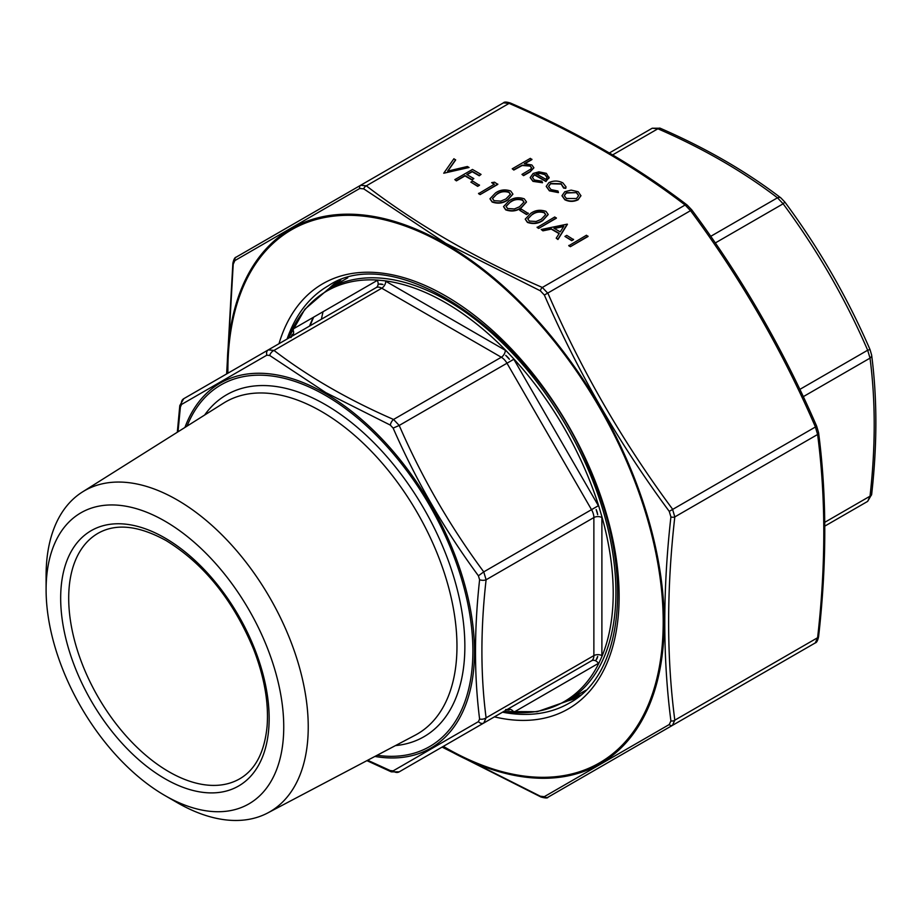 <?xml version="1.0" encoding="UTF-8"?>
<svg xmlns="http://www.w3.org/2000/svg" width="922" height="922" viewBox="0 0 922 922"><rect width="100%" height="100%" fill="white"/><g stroke="black" fill="none" stroke-linecap="round" stroke-linejoin="round"><path stroke-width="1.38" d="M824.775 522.301L870.022 496.186A5.67 2.801 6.3 0 0 871.647 494.492L867.671 501.372L824.81 526.116L867.671 501.372L870.022 496.186C875.612 446.94 875.612 400.92 870.022 358.128L867.671 350.222C845.082 298.186 816.904 249.378 783.135 203.797L777.465 197.804C743.201 171.573 703.348 148.569 657.905 128.78L652.234 128.216L609.373 152.96L652.234 128.216L660.187 128.216A5.67 2.801 -66.3 0 0 657.905 128.78L612.657 154.896M871.647 494.492L871.647 494.492C877.271 444.842 877.271 398.373 871.636 355.097L870.034 349.588C847.26 297.172 818.874 247.995 784.864 202.068L780.888 197.919C746.232 171.4 705.987 148.165 660.187 128.216M803.293 396.656L870.022 358.128A5.67 3.688 -7.2 0 0 871.636 355.097M799.847 389.384L867.671 350.222L870.034 349.588M715.311 242.947L783.135 203.797L784.864 202.068M710.724 236.332L777.465 197.804A5.67 3.688 -52.8 0 1 780.888 197.919M288.298 338.339A237.127 136.905 60 0 1 289.231 336.034L292.124 329.638A237.127 136.905 60 0 1 377.905 280.104L384.889 280.807A237.127 136.905 60 0 1 445.545 302.704A237.127 136.905 60 0 1 506.201 350.833L513.185 358.22A237.127 136.905 60 0 1 598.966 506.789L601.859 516.527A237.127 136.905 60 0 1 601.859 656.602L598.966 662.999A237.127 136.905 60 0 1 513.185 712.522L506.201 711.83A237.127 136.905 60 0 1 503.735 711.484M597.687 656.395A12.954 7.48 60 0 1 596.165 659.772L597.687 656.395M505.694 709.502L509.393 709.871A12.954 7.48 60 0 1 506.651 709.802M596.165 509.555A12.954 7.48 60 0 1 597.687 514.695L596.165 509.555M505.694 355.362A12.954 7.48 60 0 1 509.393 359.257L505.694 355.362M379.288 284.149A12.954 7.48 60 0 1 382.987 284.518L379.288 284.149M291.214 336.657A12.954 7.48 60 0 1 292.528 334.248L290.995 337.625M181.576 404.424A5.67 5.025 -120 0 1 183.778 398.684L268.314 349.876L273.984 350.429C308.248 376.672 348.101 399.675 393.544 419.464L399.214 425.445C421.803 477.481 449.982 526.289 483.75 571.87L486.101 579.777C480.512 629.023 480.512 675.042 486.101 717.835L483.75 723.021L399.214 771.841L591.521 660.797L483.75 723.021A5.67 4.149 -120 0 1 478.414 721.638L479.601 719.022C474.139 675.814 474.139 629.403 479.601 579.777L478.414 575.801C444.439 529.643 416.018 480.42 393.141 428.108L390.283 425.088L325.777 392.611L269.708 355.477L266.838 355.189L181.576 404.424L180.389 407.04L178.015 431.807M164.923 521.137A168.035 97.017 60 0 1 283.745 726.939A168.035 97.017 60 0 1 164.923 795.536A168.035 97.017 60 0 1 46.1 589.734A168.035 97.017 60 0 1 164.923 521.137M46.1 589.734L46.1 575.593A185.357 107.021 60 0 1 82.461 491.956A185.357 107.021 60 0 1 177.174 499.92A185.357 107.021 60 0 1 298.809 665.119A185.357 107.021 60 0 1 267.783 812.927A185.357 107.021 60 0 1 177.162 802.613L164.923 795.536M367.659 760.258L390.283 770.585L393.141 770.873L478.414 721.638M266.838 355.189A5.67 4.149 -120 0 1 268.314 349.876L376.084 287.652A5.67 4.633 60 0 0 377.259 280.426A17.011 9.819 60 0 1 377.905 280.104M598.966 662.999A17.011 9.819 60 0 1 598.366 663.402A5.67 4.633 60 0 0 591.521 660.797A11.341 6.546 -120 0 0 593.872 655.611L593.872 517.553A11.341 6.546 -120 0 0 591.521 509.659L506.985 363.222A11.341 6.546 -120 0 0 501.314 357.24L381.754 288.217L273.984 350.429A5.67 3.688 127.2 0 0 269.708 355.477M384.889 280.807A17.011 9.819 60 0 1 385.765 281.268L505.325 350.291A5.67 3.273 120 0 1 501.314 357.24L393.544 419.464A5.67 2.801 113.7 0 0 390.283 425.088M180.389 407.04A5.67 2.801 -173.7 0 1 179.802 405.565L177.312 432.245M513.185 358.22A17.011 9.819 60 0 1 513.831 359.269L399.214 425.445L393.141 428.108M513.831 359.269L598.366 505.705L483.75 571.87L478.414 575.801M601.859 516.527A17.011 9.819 60 0 1 601.893 517.553A5.67 3.273 180 0 0 593.872 517.553L486.101 579.777A5.67 2.801 -173.7 0 1 479.601 579.777M601.893 517.553L601.893 655.611A5.67 3.273 180 0 0 593.872 655.611L486.101 717.835A5.67 3.688 172.8 0 1 479.601 719.022M390.283 770.585A5.67 2.801 113.7 0 0 391.262 771.841L399.214 771.841A5.67 5.025 -120 0 1 393.141 770.873M588.017 236.493L570.372 246.681L568.793 245.759L586.427 235.248L588.017 236.493M573.542 239.628L571.732 240.677L564.944 236.424L566.753 235.375L573.542 239.628M567.433 224.276L557.937 239.501L556.22 238.176L559.262 233.404L551.264 228.783L542.931 230.5L541.202 229.497L567.214 224.15L557.937 239.167L556.22 238.176M559.101 233.646L551.264 229.117L542.931 230.834L541.202 229.497M556.358 218.214L538.713 228.402L537.134 227.48L554.767 216.97L556.358 218.214M548.164 214.607L542.781 220.565C538.194 223.723 533.077 224.334 527.43 222.409L525.275 219.252M528.318 213.512L526.508 214.561L519.72 210.308L521.529 209.259L528.318 213.512M526.45 202.068L521.068 208.038C516.481 211.196 511.364 211.806 505.717 209.87L503.562 206.712M512.886 194.231L507.503 200.201C502.916 203.359 497.799 203.969 492.152 202.033L489.997 198.887M491.68 182.625L494.526 182.187L497.788 184.4L480.143 194.588L478.564 193.666L494.388 184.193L491.68 182.625L494.1 184.365M479.463 185.31L477.654 186.359L470.877 182.107L472.686 181.069L479.463 185.31M481.053 174.408L479.244 175.445L472.225 171.4L466.797 174.535L473.816 178.58L472.006 179.629L464.988 175.583L456.402 180.539L454.811 179.629L472.456 169.441L481.053 174.408L479.244 175.779L472.225 171.734L467.085 174.707M473.816 178.58L472.006 179.963L464.988 175.918L456.402 180.873L454.811 179.629M455.606 159.713L447.585 171.135L467.362 166.502L469.068 167.481L443.736 173.232L453.912 158.734L455.606 160.048L447.862 171.066M469.068 167.481L443.736 173.232M580.952 195.648L578.129 199.763C573.68 201.906 569.243 201.906 564.829 199.751L562.005 195.833M566.016 187.039L565.762 188.365L563.607 188.076L561.175 184.066L550.607 183.801L548.544 186.555M558.409 192.283L549.408 190.508L546.25 186.302L548.89 182.637C553.638 180.447 558.294 180.528 562.881 182.89L566.027 186.866L565.762 188.042L563.607 187.742L561.175 183.732L550.607 183.466L548.532 186.382L551.01 189.609L557.96 191.015L558.409 192.606L549.408 190.842L546.25 186.475M542.493 182.406L532.974 181.023L530.219 177.52L533.123 173.451L538.921 171.826L546.354 173.348L549.016 177.808L545.939 181.196L534.403 174.546L532.374 177.301L534.357 179.997L541.825 181.173L542.493 182.74L532.974 181.357L530.219 177.681M549.097 177.185L545.939 181.53L534.403 174.88L532.386 177.473M531.925 159.264L524.284 163.678L531.844 164.969L533.873 167.689L530.138 171.527L523.558 175.33L521.967 174.408L530.784 169.106L531.568 167.654L529.989 165.718L522.198 165.165L513.831 169.706L512.24 168.795L530.334 158.354L531.925 159.598L524.929 163.632M533.861 167.862L530.138 171.861L523.558 175.653L521.967 174.408M531.556 167.816L529.989 166.052L522.198 165.499L513.831 170.04L512.24 168.795M442.387 746.912L540.384 796.251L544.36 796.643L669.257 724.531L670.905 720.889C662.745 657.686 662.745 589.7 670.905 516.919L669.257 511.376C619.434 443.966 577.794 371.866 544.36 295.04L540.384 290.833L445.845 243.373L363.741 188.86L359.764 188.468L234.868 260.58L233.22 264.222L226.95 373.756M359.764 188.468A3.4 2.489 -120 0 1 360.64 185.276L366.311 185.841C416.744 224.472 475.418 258.344 542.332 287.457L548.002 293.45C581.24 370.068 622.73 441.926 672.461 509.025L674.812 516.919C666.571 589.435 666.571 657.179 674.812 720.174L672.461 725.36L548.002 797.219L815.267 642.922L672.461 725.36A3.4 2.489 -120 0 1 669.257 724.531M540.384 796.251A3.4 1.683 113.7 0 0 540.96 797C545.351 798.21 547.703 798.291 548.002 797.219L815.267 642.922L817.607 637.724A3.4 1.683 6.3 0 0 818.586 636.71L818.586 636.71C826.85 563.964 826.85 495.944 818.575 432.66L818.575 432.66A3.4 2.213 -7.2 0 1 817.607 434.481L815.267 426.575C782.017 349.957 740.539 278.098 690.797 211L685.127 205.018C634.705 166.375 576.031 132.503 509.117 103.391L503.447 102.838L360.64 185.276L503.447 102.838M503.447 102.826C504.311 101.766 506.662 101.846 510.477 103.057L510.477 103.057A3.4 1.683 113.7 0 0 509.117 103.391L366.311 185.841A3.4 2.213 127.2 0 0 363.741 188.86M510.477 103.057C577.621 132.272 636.514 166.283 687.19 205.087L687.19 205.087A3.4 2.213 127.2 0 0 685.127 205.018L542.332 287.457A3.4 1.683 113.7 0 0 540.384 290.833M691.684 209.986L544.36 295.04M816.581 426.321L669.257 511.376M234.868 260.58A3.4 3.02 -120 0 1 236.182 257.134L360.64 185.276L236.182 257.134C234.822 257.353 233.715 259.428 232.863 263.346L226.628 373.94M233.22 264.222A3.4 1.683 -173.7 0 1 232.863 263.346M670.905 720.889A3.4 2.213 172.8 0 0 674.812 720.174L817.607 637.724C825.858 565.221 825.858 497.465 817.607 434.481L674.812 516.919A3.4 1.683 -173.7 0 1 670.905 516.919M540.96 797L442.076 747.085M548.002 797.219A3.4 3.02 -120 0 1 544.36 796.643M549.109 177.358L549.016 178.142M536.155 173.728L545.939 179.375L547.08 177.255L544.856 174.304L540.327 173.082L536.155 173.728M547.08 177.427L544.856 174.638L540.327 173.417L536.155 174.062M563.699 187.051L563.607 188.076M571.133 190.116L578.175 191.718L580.952 195.764L578.129 199.429C573.68 201.572 569.243 201.572 564.829 199.417L562.005 195.66L564.794 191.73L571.133 190.116M576.584 192.629L566.362 192.652L564.229 195.579L566.408 198.495L576.538 198.53L578.67 195.568L576.584 192.629L566.362 192.986L564.241 195.752M578.659 195.729L576.584 192.963M479.463 184.976L477.654 186.359M477.654 186.025L470.877 182.107M497.788 184.066L480.143 194.588M480.143 194.254L478.564 193.332M492.152 201.699L489.997 198.714L495.517 192.952C500.001 189.759 505.06 189.102 510.696 190.992L512.897 194.069L507.503 199.867C502.916 203.024 497.799 203.635 492.152 201.699L492.152 202.033M497.108 193.862L492.486 198.46L494.008 200.685L500.819 201.123L505.924 198.956L510.442 194.208L508.932 192.076C504.472 190.727 500.519 191.315 497.108 193.862L492.498 198.633M508.932 192.076L508.932 192.41C504.472 191.05 500.519 191.649 497.108 194.196M510.431 194.392L508.932 192.41M505.717 209.536L503.562 206.551L509.082 200.777C513.566 197.585 518.625 196.939 524.261 198.829L526.462 201.906L521.068 207.704C516.481 210.861 511.364 211.472 505.717 209.536L505.717 209.87M510.673 201.688L506.051 206.298L507.573 208.522L514.395 208.96L519.489 206.782L524.007 202.045L522.497 199.901C518.037 198.553 514.096 199.152 510.673 201.688L506.063 206.459M522.497 199.901L522.497 200.235C518.037 198.887 514.096 199.486 510.673 202.022M523.996 202.229L522.497 200.235M528.318 213.178L526.508 214.561M526.508 214.227L519.72 210.308M527.43 222.075L525.275 219.079L530.795 213.316C535.279 210.124 540.338 209.478 545.974 211.369L548.175 214.434L542.781 220.231C538.194 223.389 533.077 224 527.43 222.075L527.43 222.409M532.386 214.227L527.764 218.825L529.286 221.061L536.097 221.487L541.202 219.321L545.72 214.584L544.211 212.44C539.75 211.092 535.809 211.68 532.386 214.227L527.776 218.998M544.211 212.44L544.211 212.775C539.75 211.426 535.809 212.014 532.386 214.561M545.709 214.757L544.211 212.775M556.358 217.88L538.713 228.402M538.713 228.068L537.134 227.158M563.861 226.19L553.938 228.241L560.242 231.871L563.861 226.19M563.619 226.57L554.364 228.483M573.542 239.294L571.732 240.677M571.732 240.342L564.944 236.424M588.017 236.159L570.372 246.681M570.372 246.347L568.793 245.436M867.671 501.372L824.81 526.116L867.671 501.372M313.25 317.387A238.118 137.482 -120 0 0 309.562 326.054M347.778 277.81L328.486 288.943A238.118 137.482 60 0 1 447.55 300.733A238.118 137.482 60 0 1 603.103 510.569A238.118 137.482 60 0 1 566.604 701.377L585.885 690.244M292.124 329.638A17.011 9.819 60 0 1 292.723 329.235L377.259 280.426M505.325 350.291A17.011 9.819 60 0 1 506.201 350.833M598.366 505.705A17.011 9.819 60 0 1 598.966 506.789M601.893 655.611A17.011 9.819 60 0 1 601.859 656.602M598.366 663.402L513.831 712.21A17.011 9.819 60 0 1 513.185 712.522M506.201 711.83A17.011 9.819 60 0 1 505.325 711.369L504.634 710.966M289.197 337.821L289.197 337.026A17.011 9.819 60 0 1 289.231 336.034M505.325 711.369A5.67 3.273 120 0 0 505.268 710.608M506.904 709.663A11.341 6.546 -120 0 0 506.985 709.617L483.75 723.021M513.831 712.21A5.67 4.633 60 0 0 506.985 709.617L399.214 771.841M179.802 405.565L183.766 398.684L376.084 287.652A11.341 6.546 -120 0 1 381.754 288.217A5.67 3.273 120 0 0 385.765 281.268M291.629 336.415A5.67 4.633 60 0 0 292.723 329.235M289.197 337.026A5.67 3.273 180 0 1 289.819 337.452M377.086 755.279A208.775 120.528 -120 0 0 470.531 619.215A208.775 120.528 -120 0 0 325.282 395.296A208.775 120.528 -120 0 0 187.039 426.125M204.615 415.061A197.4 113.971 60 0 1 325.282 404.574A197.4 113.971 60 0 1 460.043 601.593A197.4 113.971 60 0 1 395.457 745.598M98.066 533.273A141.734 81.828 -120 0 0 98.055 696.94A141.734 81.828 -120 0 0 239.801 778.767C255.429 769.674 264.533 752.179 267.092 726.259C268.855 702.841 264.384 677.221 253.665 649.376C233.208 600.141 204.016 563.872 166.098 540.569C138.715 525.528 116.034 523.097 98.066 533.273M164.923 537.975A147.405 85.101 60 0 1 255.187 770.631A147.405 85.101 60 0 1 74.647 666.399A147.405 85.101 60 0 1 164.923 537.975M267.783 812.927L415.119 735.226A191.73 110.698 -120 0 0 447.216 582.335A191.73 110.698 -120 0 0 321.398 411.443A191.73 110.698 -120 0 0 223.435 403.214L82.461 491.956M580.537 695.188A240.388 138.784 60 0 1 572.182 698.161M334.064 285.728A240.388 138.784 60 0 1 340.817 279.977M323.08 311.705A257.964 148.938 -120 0 0 321.409 319.219M184.942 427.439A210.712 121.658 60 0 1 325.524 393.567A210.712 121.658 60 0 1 472.398 621.497A210.712 121.658 60 0 1 374.885 756.443M443.332 746.359A307.821 177.715 -120 0 0 445.545 747.65A307.821 177.715 -120 0 0 663.206 621.128A307.821 177.715 -120 0 0 444.07 244.134A307.821 177.715 -120 0 0 227.895 373.214M278.986 343.71A245.483 141.734 60 0 1 568.286 425.457A245.483 141.734 60 0 1 494.423 716.867M328.912 288.701A240.953 139.118 60 0 1 337.337 281.325M502.513 712.187A240.953 139.118 -120 0 0 569.231 703.14C622.846 674.927 634.232 574.487 591.647 474.669C538.552 337.464 397.048 238.994 328.278 285.797A240.953 139.118 -120 0 0 287.076 339.042M577.633 697.528A240.953 139.118 60 0 1 567.018 701.135M818.586 636.71C817.745 640.606 816.638 642.669 815.267 642.922L672.461 725.36M227.227 373.594A308.985 178.395 60 0 1 445.683 243.95A308.985 178.395 60 0 1 664.174 622.373A308.985 178.395 60 0 1 445.683 748.514A308.985 178.395 60 0 1 442.664 746.751M291.548 336.461L376.084 287.652M313.641 317.156L310.011 325.8M566.604 701.377L537.192 711.703L503.666 711.53M328.486 288.943L304.848 309.262L288.229 338.374M366.921 760.65L391.262 771.841M577.714 697.458L567.364 700.939M329.258 288.505L337.429 281.291M687.19 205.087L691.834 209.962C741.714 277.268 783.331 349.346 816.673 426.195L818.575 432.66"/></g></svg>
